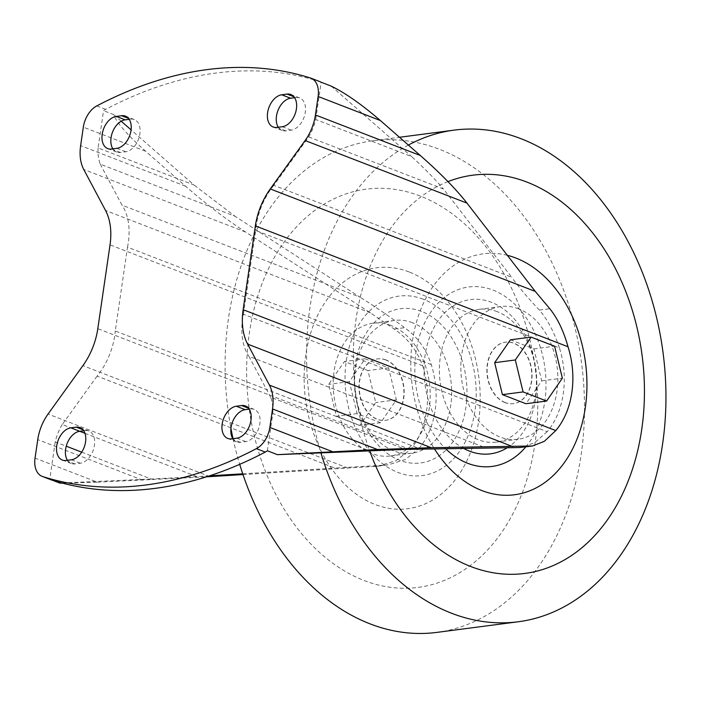 <?xml version="1.0" encoding="UTF-8"?>
<svg xmlns="http://www.w3.org/2000/svg" width="701" height="701" viewBox="0 0 701 701"><rect width="100%" height="100%" fill="white"/><g stroke="black" fill="none" stroke-linecap="round" stroke-linejoin="round"><path stroke-width="0.53" stroke-dasharray="3.5 2.63" d="M386.023 359.937A30.984 22.292 82.6 0 0 377.681 358.877A30.984 22.292 82.6 0 0 359.595 392.49A30.984 22.292 82.6 0 0 385.708 420.328A30.984 22.292 82.6 0 0 404.162 392.464A30.984 22.292 82.6 0 0 386.023 359.937M385.769 359.972A30.984 22.292 82.6 0 0 377.427 358.903A30.984 22.292 82.6 0 0 359.341 392.525A30.984 22.292 82.6 0 0 385.454 420.363A30.984 22.292 82.6 0 0 403.907 392.499A30.984 22.292 82.6 0 0 385.769 359.972M505.263 402.549A30.984 22.292 -97.4 0 1 487.125 370.023A30.984 22.292 -97.4 0 1 505.579 342.167A30.984 22.292 -97.4 0 1 531.691 370.005A30.984 22.292 -97.4 0 1 513.605 403.618A30.984 22.292 -97.4 0 1 505.263 402.549M505.009 402.584A30.984 22.292 -97.4 0 1 486.871 370.058A30.984 22.292 -97.4 0 1 505.325 342.202A30.984 22.292 -97.4 0 1 531.437 370.04A30.984 22.292 -97.4 0 1 513.351 403.653A30.984 22.292 -97.4 0 1 505.009 402.584M510.424 339.819L533.943 348.905L541.698 380.862L525.943 403.723M319.875 81.623A21.687 14.029 -68.9 0 0 319.341 81.439A527.827 341.378 -68.9 0 0 105.649 109.356A21.687 14.029 -68.9 0 0 103.538 110.662L98.105 147.937L194.124 185.064L131.078 129.86M242.993 474.568L378.084 466.156L395.916 460.706L410.435 449.56A75.445 54.266 -97.4 0 0 422.668 365.747C416.736 350.079 407.246 337.847 394.199 329.058L370.522 312.909L245.595 232.031C225.862 219.159 205.84 203.886 185.528 186.186L145.598 151.223C127.363 134.995 116.699 122.763 113.588 114.543L103.538 110.662M62.678 483.191L97.316 482.174L35.05 458.095M52.899 480.413L49.78 479.204A21.687 14.029 -68.9 0 0 51.042 479.808M365.09 358.798L388.608 367.894L396.372 399.85L380.608 422.712L357.089 413.616L349.326 381.659L365.09 358.798L344.428 361.506L367.946 370.592L375.71 402.549L359.946 425.411L336.427 416.315L328.673 384.358L344.428 361.506M97.316 482.174L206.436 476.838M121.22 121.229L113.588 114.543M98.105 147.937A39.046 25.254 -68.9 0 0 100.217 164.148L235.001 216.258L194.124 185.064M100.217 164.148L122.018 205.156L359.92 297.136L235.001 216.258M431.264 364.616L127.503 247.173L115.271 330.995L419.032 448.438A75.445 54.266 82.6 0 0 431.264 364.616C426.199 348.984 417.314 336.673 404.617 327.7C388.862 315.985 373.957 305.802 359.92 297.136M374.15 466.524L384.56 465.166L334.982 468.093L97.08 376.113A56.395 36.478 -68.9 0 0 115.271 330.995M384.56 465.166L388.372 464.816L405.423 459.479L419.032 448.438M97.08 376.113L62.231 424.517L79.721 431.281M84.97 433.314L197.016 476.636L209.459 475.865M242.739 473.806L334.982 468.093M62.231 424.517A39.046 25.254 -68.9 0 0 55.213 441.919L66.236 446.186M81.702 452.163L151.241 479.046L197.016 476.636M61.916 482.989L151.241 479.046M55.213 441.919L49.78 479.204M267.379 450.769L272.812 413.494L368.84 450.62M272.812 413.494A39.046 25.254 -68.9 0 0 270.7 397.283L405.485 449.394M270.7 397.283L248.899 356.274L486.801 448.254M243.422 314.258L255.646 230.436L559.407 347.88A75.445 54.266 -97.4 0 1 547.183 431.702L243.422 314.258A56.395 36.478 -68.9 0 0 248.899 356.274M547.183 431.702L534.845 442.541L522.201 447.326M308.685 136.914L443.47 189.025L511.739 277.307L273.837 185.327L308.685 136.914A39.046 25.254 -68.9 0 0 315.704 119.512L411.724 156.638C424.394 168.275 434.979 179.07 443.47 189.025M331.187 86.109L411.724 156.638M315.704 119.512L321.146 82.227M127.503 247.173A56.395 36.478 -68.9 0 0 122.018 205.156M559.407 347.88C554.228 332.16 547.551 319.56 539.384 310.087C527.774 297.837 518.565 286.911 511.739 277.307M273.837 185.327A56.395 36.478 -68.9 0 0 255.646 230.436M112.87 148.857A17.043 11.023 -68.9 0 0 116.655 152.047A17.043 11.023 -68.9 0 0 120.423 152.459L125.759 151.766A17.043 11.023 -68.9 0 0 139.306 136.686A17.043 11.023 -68.9 0 0 134.285 119.556A17.043 11.023 -68.9 0 0 130.517 119.135L129.186 119.31M278.288 127.249A17.043 11.023 -68.9 0 0 282.074 130.43A17.043 11.023 -68.9 0 0 285.842 130.85L291.178 130.149A17.043 11.023 -68.9 0 0 304.725 115.078A17.043 11.023 -68.9 0 0 299.704 97.938A17.043 11.023 -68.9 0 0 295.936 97.527L294.604 97.702M67.436 460.303A17.043 11.023 -68.9 0 0 71.222 463.492A17.043 11.023 -68.9 0 0 74.981 463.904L80.317 463.212A17.043 11.023 -68.9 0 0 93.873 448.132A17.043 11.023 -68.9 0 0 88.843 431.001A17.043 11.023 -68.9 0 0 85.084 430.58L83.752 430.756M232.855 438.695A17.043 11.023 -68.9 0 0 236.64 441.875A17.043 11.023 -68.9 0 0 240.399 442.296L245.736 441.595A17.043 11.023 -68.9 0 0 259.291 426.523A17.043 11.023 -68.9 0 0 254.261 409.393A17.043 11.023 -68.9 0 0 250.502 408.972L249.17 409.147M388.608 367.894L367.946 370.592M396.372 399.85L375.71 402.549M380.608 422.712L359.946 425.411M357.089 413.616L336.427 416.315M349.326 381.659L328.673 384.358M533.943 348.905L554.605 346.206M541.698 380.862L562.36 378.163M391.044 325.527A66.937 48.15 82.6 0 0 373.028 323.231A66.937 48.15 82.6 0 0 333.956 395.837A66.937 48.15 82.6 0 0 390.369 455.965A66.937 48.15 82.6 0 0 430.221 395.793A66.937 48.15 82.6 0 0 391.044 325.527M412.495 322.732A66.937 48.15 82.6 0 0 394.479 320.427A66.937 48.15 82.6 0 0 355.407 393.033A66.937 48.15 82.6 0 0 411.82 453.17A66.937 48.15 82.6 0 0 451.672 392.989A66.937 48.15 82.6 0 0 412.495 322.732M421.476 311.375A77.776 55.949 82.6 0 0 357.273 404.521A77.776 55.949 82.6 0 0 453.1 441.569A77.776 55.949 82.6 0 0 421.476 311.375M423.255 299.213A90.482 65.088 82.6 0 0 348.555 407.579A90.482 65.088 82.6 0 0 460.04 450.682A90.482 65.088 82.6 0 0 423.255 299.213M409.121 271.962A121.475 87.38 82.6 0 0 308.843 417.437A121.475 87.38 82.6 0 0 458.507 475.304A121.475 87.38 82.6 0 0 409.121 271.962M420.197 196.026A200.801 144.441 82.6 0 0 254.428 436.513A200.801 144.441 82.6 0 0 501.837 532.164A200.801 144.441 82.6 0 0 420.197 196.026M436.907 632.39A247.9 178.326 82.6 0 0 584.503 409.524A247.9 178.326 82.6 0 0 439.404 149.287A247.9 178.326 82.6 0 0 372.678 140.77A247.9 178.326 82.6 0 0 230.936 428.372M233.021 438.668A247.9 178.326 82.6 0 0 239.707 464.334M408.385 145.063A247.9 178.326 82.6 0 0 320.874 452.741M447.992 181.612A200.801 144.441 82.6 0 0 369.585 450.585M507.34 255.313A121.475 87.38 82.6 0 0 419.881 311.7A121.475 87.38 82.6 0 0 434.532 448.99M525.82 446.852A90.482 65.088 82.6 0 0 543.354 358.851A90.482 65.088 82.6 0 0 493.048 290.091A90.482 65.088 82.6 0 0 419.382 336.585A90.482 65.088 82.6 0 0 445.74 448.833M506.989 447.904A77.776 55.949 82.6 0 0 536.177 371.863A77.776 55.949 82.6 0 0 491.278 302.254A77.776 55.949 82.6 0 0 425.709 351.525A77.776 55.949 82.6 0 0 463.948 448.579M497.228 311.656A66.937 48.15 82.6 0 0 479.212 309.36A66.937 48.15 82.6 0 0 440.14 381.966A66.937 48.15 82.6 0 0 496.553 442.094A66.937 48.15 82.6 0 0 536.405 381.922A66.937 48.15 82.6 0 0 497.228 311.656M518.679 308.852A66.937 48.15 82.6 0 0 500.663 306.556A66.937 48.15 82.6 0 0 461.591 379.162A66.937 48.15 82.6 0 0 518.004 439.29A66.937 48.15 82.6 0 0 557.856 379.118A66.937 48.15 82.6 0 0 518.679 308.852M319.341 81.439L310.464 78.004M145.598 151.223L83.331 127.144M105.649 109.356L96.773 105.921M185.528 186.186L80.633 145.633M245.595 232.031L83.743 169.449M370.522 312.909L105.544 210.458M410.435 449.56L97.807 328.69M422.668 365.747L110.031 244.868M347.889 468.075L82.911 365.633M209.914 476.619L48.062 414.037M142.645 480.167L37.749 439.615M539.384 310.087L549.803 308.729M394.199 329.058L404.617 327.7M250.502 408.972L248.461 408.184M240.399 442.296L231.532 438.861M245.736 441.595L236.868 438.169M85.084 430.58L83.042 429.792M80.317 463.212L71.449 459.777M74.981 463.904L66.113 460.478M295.936 97.527L293.894 96.738M285.842 130.85L276.965 127.416M291.178 130.149L282.301 126.723M130.517 119.135L128.476 118.346M125.759 151.766L116.883 148.332M120.423 152.459L111.547 149.033M378.084 466.156L388.372 464.807M236.64 441.875L227.764 438.449M254.261 409.393L245.394 405.958M88.843 431.001L79.975 427.566M71.222 463.492L62.345 460.058M282.074 130.43L273.197 127.004M299.704 97.938L290.827 94.512M134.285 119.556L125.409 116.121M116.655 152.047L107.779 148.612M390.369 455.965L411.82 453.17M373.028 323.231L394.479 320.427M372.678 140.77L399.482 137.273M496.553 442.094L518.004 439.29M479.212 309.36L500.663 306.556"/><path stroke-width="1.05" d="M532.077 446.038L519.327 447.553L405.485 449.394L277.421 454.66L377.436 449.499L431.29 447.702L532.497 445.985L544.309 441.341L555.77 430.58A75.445 54.266 82.6 0 0 568.003 346.758C563.622 330.977 557.549 318.298 549.803 308.729L535.24 291.388L466.971 203.106L305.11 140.533A39.046 25.254 -68.9 0 0 315.424 114.955L318.114 96.475A21.687 14.029 -68.9 0 0 310.999 78.197A21.687 14.029 -68.9 0 0 310.464 78.004A527.827 341.378 -68.9 0 0 96.773 105.921A21.687 14.029 -68.9 0 0 83.331 127.144L80.633 145.633A39.046 25.254 -68.9 0 0 83.743 169.449L105.544 210.458A56.395 36.478 -68.9 0 1 110.031 244.868L97.807 328.69A56.395 36.478 -68.9 0 1 82.911 365.633L48.062 414.037A39.046 25.254 -68.9 0 0 37.749 439.615L35.05 458.095A21.687 14.029 -68.9 0 0 42.165 476.373A21.687 14.029 -68.9 0 0 42.708 476.566A527.827 341.378 -68.9 0 0 256.391 448.649A21.687 14.029 -68.9 0 0 269.841 427.426L272.531 408.937A39.046 25.254 -68.9 0 0 269.429 385.121L247.619 344.112A56.395 36.478 -68.9 0 1 243.133 309.702L255.366 225.88A56.395 36.478 -68.9 0 1 270.262 188.937L305.11 140.533M546.605 401.025L525.943 403.723L502.424 394.628L494.661 362.671L510.424 339.819L531.086 337.111L554.605 346.206L562.36 378.163L546.605 401.025L523.086 391.929L515.323 359.972L531.086 337.111M310.999 78.197L319.875 81.623A21.687 14.029 -68.9 0 1 321.146 82.227L331.187 86.109C345.225 92.909 361.628 104.388 380.389 120.546L318.114 96.475M52.899 480.413L59.822 483.085L62.678 483.191M42.165 476.373L51.042 479.808A21.687 14.029 -68.9 0 0 51.576 480.001A527.827 341.378 -68.9 0 0 265.267 452.075A21.687 14.029 -68.9 0 0 267.379 450.769L277.421 454.66M242.993 474.568L206.436 476.838M380.389 120.546L420.32 155.508C440.456 173.226 456 189.095 466.971 203.106M131.078 129.86L121.22 121.229M83.752 430.756L79.748 431.281L84.97 433.314M209.459 475.865L242.739 473.806M66.236 446.186L81.702 452.163M59.822 483.085L61.916 482.989M116.883 148.332A17.043 11.023 -68.9 0 0 130.43 133.26A17.043 11.023 -68.9 0 0 125.409 116.121A17.043 11.023 -68.9 0 0 121.641 115.709L116.305 116.401A17.043 11.023 -68.9 0 0 102.758 131.481A17.043 11.023 -68.9 0 0 107.779 148.612A17.043 11.023 -68.9 0 0 111.547 149.033L116.883 148.332M287.06 94.092L281.723 94.793A17.043 11.023 -68.9 0 0 268.176 109.864A17.043 11.023 -68.9 0 0 273.197 127.004A17.043 11.023 -68.9 0 0 276.965 127.416L282.301 126.723A17.043 11.023 -68.9 0 0 295.848 111.643A17.043 11.023 -68.9 0 0 290.827 94.512A17.043 11.023 -68.9 0 0 287.06 94.092L293.894 96.738M71.449 459.777A17.043 11.023 -68.9 0 0 84.996 444.706A17.043 11.023 -68.9 0 0 79.975 427.566A17.043 11.023 -68.9 0 0 76.207 427.154L70.871 427.847A17.043 11.023 -68.9 0 0 57.316 442.927A17.043 11.023 -68.9 0 0 62.345 460.058A17.043 11.023 -68.9 0 0 66.113 460.478L71.449 459.777M241.626 405.537L236.29 406.238A17.043 11.023 -68.9 0 0 222.734 421.31A17.043 11.023 -68.9 0 0 227.764 438.449A17.043 11.023 -68.9 0 0 231.532 438.861L236.868 438.169A17.043 11.023 -68.9 0 0 250.415 423.089A17.043 11.023 -68.9 0 0 245.394 405.958A17.043 11.023 -68.9 0 0 241.626 405.537L248.461 408.184M129.186 119.31L125.181 119.836A17.043 11.023 -68.9 0 0 112.835 131.385A17.043 11.023 -68.9 0 0 112.87 148.857M294.604 97.702L290.6 98.219A17.043 11.023 -68.9 0 0 278.253 109.777A17.043 11.023 -68.9 0 0 278.288 127.249M70.871 427.847L79.748 431.281A17.043 11.023 -68.9 0 0 67.401 442.839A17.043 11.023 -68.9 0 0 67.436 460.303M249.17 409.147L245.166 409.664A17.043 11.023 -68.9 0 0 232.82 421.222A17.043 11.023 -68.9 0 0 232.855 438.695M502.424 394.628L523.086 391.929M494.661 362.671L515.323 359.972M230.936 428.372A247.9 178.326 82.6 0 0 233.021 438.668M239.707 464.334A247.9 178.326 82.6 0 0 436.907 632.39L518.354 621.752A247.9 178.326 82.6 0 0 665.95 398.878A247.9 178.326 82.6 0 0 520.861 138.649A247.9 178.326 82.6 0 0 454.125 130.132A247.9 178.326 82.6 0 0 408.385 145.063M320.874 452.741A247.9 178.326 82.6 0 0 518.354 621.752M369.585 450.585A200.801 144.441 82.6 0 0 615.32 507.594A200.801 144.441 82.6 0 0 526.915 182.085A200.801 144.441 82.6 0 0 447.992 181.612M434.532 448.99A121.475 87.38 82.6 0 0 575.88 441.858A121.475 87.38 82.6 0 0 515.84 258.021A121.475 87.38 82.6 0 0 507.34 255.313M445.74 448.833A90.482 65.088 82.6 0 0 525.82 446.852M463.948 448.579A77.776 55.949 82.6 0 0 506.989 447.904M568.003 346.758L255.366 225.88M555.77 430.58L243.133 309.702M51.576 480.001L42.708 476.566M332.108 451.497L269.841 427.426M265.267 452.075L256.391 448.649M377.436 449.499L272.531 408.937M431.29 447.702L269.429 385.121M512.597 446.555L247.619 344.112M535.24 291.388L270.262 188.937M420.32 155.508L315.424 114.955M519.327 447.553L529.746 446.195M245.166 409.664L236.29 406.238M83.042 429.792L76.207 427.154M290.6 98.219L281.723 94.793M128.476 118.346L121.641 115.709M125.181 119.836L116.305 116.401M399.482 137.273L454.125 130.132"/></g></svg>
